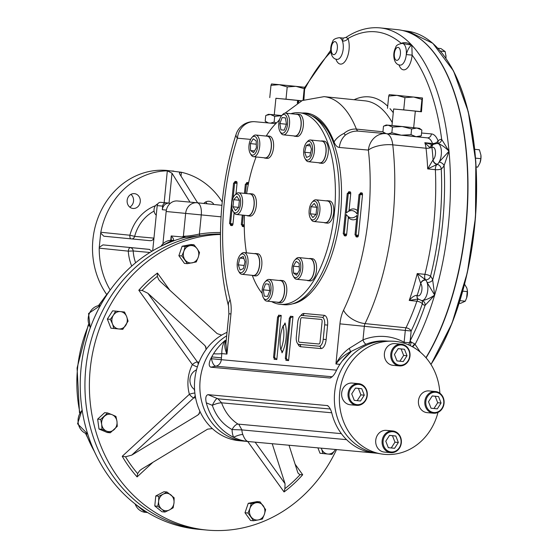 <?xml version="1.0" encoding="UTF-8"?>
<svg xmlns="http://www.w3.org/2000/svg" width="558" height="558" viewBox="0 0 558 558"><rect width="100%" height="100%" fill="white"/><g stroke="black" fill="none" stroke-linecap="round" stroke-linejoin="round"><path stroke-width="0.84" d="M152.69 250.793L157.203 205.616A3.634 3.215 -84.8 0 1 160.725 202.324A3.634 3.215 -84.8 0 1 160.76 202.324L166.158 202.819M169.36 203.147L169.423 203.147A7.268 6.431 -84.8 0 0 169.36 203.147A7.268 6.431 -84.8 0 0 162.301 209.724L162.664 206.111A3.634 3.215 -84.8 0 1 166.193 202.819A3.634 3.215 -84.8 0 1 166.228 202.819L169.395 203.147M203.789 203.447A7.449 6.591 -84.8 0 1 209.041 201.278A7.449 6.591 -84.8 0 1 209.111 201.285A7.449 6.591 -84.8 0 1 213.888 204.479M205.588 202.017A7.449 6.591 -84.8 0 1 207.116 203.789M134.45 193.647A7.449 6.591 -84.8 0 1 140.267 201.689A7.449 6.591 -84.8 0 1 133.034 208.469A7.449 6.591 -84.8 0 1 127.14 200.461A7.449 6.591 -84.8 0 1 134.38 193.64A7.449 6.591 -84.8 0 1 134.45 193.647M130.921 194.379A7.449 6.591 -84.8 0 1 129.763 207.123M106.522 294.24A76.286 67.539 -84.8 0 1 101.04 210.798A76.286 67.539 -84.8 0 1 167.009 170.462L181.406 172.276A76.286 67.539 -84.8 0 1 222.23 201.982M154.022 237.422C153.45 239.71 152.125 240.798 150.039 240.686L103.788 236.201L100.691 233.049L100.803 232.261A76.286 67.539 -84.8 0 1 167.323 170.839L172.017 173.224L169.032 203.112M197.616 202.812L179.697 174.005L179.383 172.973L180.75 172.129M168.07 170.832L173.733 171.076M189.992 202.115L172.017 173.224M110.1 289.923A76.286 67.539 -84.8 0 1 99.212 248.164L99.261 247.368L102.944 244.878L149.167 249.356L151.999 251.205M99.261 247.368L100.691 233.049M156.247 215.172A6.536 5.789 -84.8 0 1 154.064 209.355A6.536 5.789 -84.8 0 1 157.795 203.872M335.4 449.455A8.719 7.721 -84.8 0 1 334.884 450.355L331.877 454.435L323.005 453.528L321.582 448.995A8.719 7.721 -84.8 0 1 321.31 448.172M335.442 449.455L334.884 450.355A8.719 7.721 -84.8 0 1 327.804 454.017A8.719 7.721 95.2 0 1 321.582 448.995L321.248 448.165M331.877 454.435L320.006 453.256L317.9 447.865M323.005 453.528L320.006 453.256M183.868 251.26A8.719 7.721 -84.8 0 1 189.908 245.68L193.961 244.788L197.1 248.687L199.52 252.516L198.25 257.266A8.719 7.721 -84.8 0 1 192.21 262.846A8.719 7.721 -84.8 0 1 185.019 259.84A8.719 7.721 -84.8 0 1 183.868 251.26L185.137 246.503L189.908 245.68A8.719 7.721 -84.8 0 1 197.1 248.687A8.719 7.721 95.2 0 1 198.25 257.266L196.263 261.953L187.439 263.669L181.873 255.948L183.868 251.26M193.961 244.788L190.955 244.516L182.131 246.231L185.137 246.503M187.439 263.669L184.433 263.397L178.874 255.676L182.131 246.231M181.873 255.948L178.874 255.676M112.493 323.926A8.719 7.721 -84.8 0 1 113.358 315.249L115.646 311.106L120.437 311.594L124.511 312.013L126.659 316.609A8.719 7.721 -84.8 0 1 125.787 325.286A8.719 7.721 -84.8 0 1 118.708 328.941A8.719 7.721 -84.8 0 1 112.493 323.926L110.344 319.329L113.358 315.249A8.719 7.721 -84.8 0 1 120.437 311.594A8.719 7.721 95.2 0 1 126.659 316.609L128.082 321.143L122.781 329.366L113.916 328.46L112.493 323.926M115.646 311.106L112.639 310.834L107.345 319.057L110.344 319.329M122.781 329.366L110.909 328.181L107.345 319.057M113.916 328.46L110.909 328.181M169.416 509.956A8.719 7.721 -84.8 0 1 161.736 509.175L157.788 506.245L158.646 501.265L158.786 496.222L163.236 494.144A8.719 7.721 -84.8 0 1 170.915 494.932A8.719 7.721 -84.8 0 1 174.005 502.835A8.719 7.721 -84.8 0 1 169.416 509.956L164.966 512.035L161.736 509.175A8.719 7.721 -84.8 0 1 158.646 501.265A8.719 7.721 95.2 0 1 163.236 494.144L166.968 492.003L174.145 497.799L174.005 502.835L173.147 507.815L169.416 509.956M157.788 506.245L154.782 505.966L155.787 495.95L163.961 491.731L166.968 492.003M158.786 496.222L155.787 495.95M164.966 512.035L161.966 511.763L154.782 505.966M106.501 431.083A8.719 7.721 -84.8 0 1 101.689 424.394L100.663 419.407L107.638 412.962L112.151 414.727A8.719 7.721 -84.8 0 1 116.971 421.423A8.719 7.721 -84.8 0 1 114.146 429.597A8.719 7.721 -84.8 0 1 106.501 431.083L101.988 429.318L101.689 424.394A8.719 7.721 -84.8 0 1 104.513 416.219A8.719 7.721 95.2 0 1 112.151 414.727L115.945 416.428L116.971 421.423L117.271 426.34L110.296 432.785L106.501 431.083M100.663 419.407L97.657 419.135L104.632 412.69L107.638 412.962M110.296 432.785L107.296 432.513L98.989 429.039L97.657 419.135M101.988 429.318L98.989 429.039M264.373 514.35A8.719 7.721 -84.8 0 1 258.333 519.923L253.562 520.754L247.996 513.025L249.984 508.338A8.719 7.721 -84.8 0 1 256.031 502.758A8.719 7.721 -84.8 0 1 263.223 505.764A8.719 7.721 -84.8 0 1 264.373 514.35L262.386 519.038L258.333 519.923A8.719 7.721 -84.8 0 1 251.142 516.924A8.719 7.721 95.2 0 1 249.984 508.338L251.26 503.588L260.084 501.872L265.643 509.594L264.373 514.35M253.562 520.754L250.556 520.481L244.997 512.753L248.254 503.316L257.078 501.6L260.084 501.872M247.996 513.025L244.997 512.753M251.26 503.588L248.254 503.316M184.007 237.603L184.984 236.634L182.061 236.941L183.373 236.278C187.418 236.222 192.747 235.483 199.366 234.067A1.451 0.656 -99.3 0 0 200.196 235.567A148.212 131.221 95.2 0 0 84.935 386.875A148.212 131.221 95.2 0 0 202.882 529.695A148.212 131.221 95.2 0 1 113.581 476.937A148.212 131.221 95.2 0 1 98.857 318.66A148.212 131.221 95.2 0 1 220.459 234.018A148.212 131.221 95.2 0 0 200.196 235.567L184.007 237.603A148.212 131.221 95.2 0 0 101.361 303.859A148.212 131.221 95.2 0 0 92.44 322.266A148.212 131.221 95.2 0 0 83.114 415.738A148.212 131.221 95.2 0 0 88.213 435.575A148.212 131.221 95.2 0 0 140.121 507.654A148.212 131.221 95.2 0 0 156.261 517.308A148.212 131.221 95.2 0 0 198.174 529.27L207.339 530.1A148.212 131.221 95.2 0 0 336.544 449.56M85.855 427.679L84.495 422.287M95.132 316.051L97.413 311.28M170.748 240.324L171.187 235.957C173.894 238.782 174.305 240.268 172.415 240.4M182.061 236.941L171.187 235.957L171.229 240.324M196.855 202.742L177.556 200.985A11.627 10.295 95.2 0 0 177.451 200.978A11.627 10.295 95.2 0 0 176.272 200.943A11.627 10.295 95.2 0 0 166.382 210.08A11.627 10.295 95.2 0 0 166.158 211.503L162.992 243.218M194.868 393.062A4.359 0.795 -15.5 0 0 189.399 394.283L122.237 456.291A132.127 116.978 -84.8 0 0 137.094 476.916L137.638 473.623L139.744 470.582L141.802 469.048L207.632 429.144L212.354 428.586A56.309 49.85 95.2 0 0 239.27 440.715L244.648 441.211A56.309 49.85 -84.8 0 1 200.727 396.912A56.309 49.85 -84.8 0 1 226.688 335.825A56.309 49.85 95.2 0 0 218.631 341.928A56.309 49.85 95.2 0 0 205.288 411.797A56.309 49.85 95.2 0 0 244.648 441.211L249.021 441.601A56.309 49.85 95.2 0 0 249.461 441.643M206.09 347.348L204.577 345.256L205.477 346.26L206.076 349.517A56.309 49.85 95.2 0 0 199.91 411.309L198.655 414.406L197.595 415.208L199.471 413.478M227.036 332.331A56.309 49.85 95.2 0 0 221.686 335.107L217.167 333.628L160.502 281.664L158.765 279.718L157.328 276.37L157.44 273.043A132.127 116.978 -84.8 0 0 138.809 290.244L142.109 290.425L147.919 293.285L197.399 361.996A4.359 1.416 -35.8 0 0 192.364 364.604A4.359 0.837 -153 0 0 197.386 366.843M122.237 456.291L125.508 456.779L131.765 455.112L197.595 415.208M247.731 441.49L284.071 491.954L284.894 488.682L285.047 483.695L272.213 443.708M295.119 464.214L302.701 474.746L300.113 474.635L298.342 473.533L297.63 472.075L289.03 445.242M199.91 411.309A56.309 49.85 95.2 0 0 212.354 428.586M204.577 345.256L147.919 293.285M221.686 335.107A56.309 49.85 95.2 0 0 206.076 349.517M220.452 234.458A148.212 131.221 95.2 0 0 102.33 321.345A148.212 131.221 95.2 0 0 118.038 477.341A148.212 131.221 95.2 0 0 207.339 530.1M421.548 129.84L416.882 128.033L419.449 128.333L421.548 129.84M416.882 128.033L411.602 128.968L402.158 126.526L416.882 128.033M384.002 126.003L388.103 125.166L402.158 126.526L392.42 127.057L388.103 125.166L386.192 125.013L383.485 126.248L382.921 131.953L386.206 133.662M401.083 135.182L416.122 136.724M388.145 133.857L391.849 132.762L401.293 135.203L411.037 134.673L416.01 136.71L421.29 135.775L418.646 136.982M391.849 132.762L392.42 127.057M411.037 134.673L411.602 128.968M421.29 135.775L421.855 130.07M281.644 115.68L274.696 116.357L270.379 114.467L268.468 114.313L265.761 115.548L265.196 121.246L268.475 122.955M281.755 115.562L270.379 114.467L266.278 115.304M270.567 123.151L274.131 122.062L276.461 122.927M274.131 122.062L274.696 116.357M300.581 319.713L298.558 339.955A2.176 1.011 -84.2 0 0 299.353 342.214L318.855 343.993A2.176 1.011 -84.2 0 0 320.083 341.914L322.106 321.673A2.176 1.011 -84.2 0 0 321.31 319.413L301.801 317.635A2.176 1.011 -84.2 0 0 300.581 319.713M265.629 299.541A9.444 4.387 95.8 0 1 263.46 297.902A9.444 4.387 95.8 0 1 265.092 281.909A9.444 4.387 95.8 0 1 271.035 287.984A9.444 4.387 95.8 0 1 265.629 299.541M265.092 281.909L266.145 280.772A10.895 5.064 95.8 0 1 268.956 279.432A10.895 5.064 95.8 0 1 272.89 290.76A10.895 5.064 95.8 0 1 266.766 301.118A10.895 5.064 95.8 0 1 266.738 301.111A10.895 5.064 95.8 0 1 264.255 299.228L263.46 297.902M269.723 290.83L269.814 290.104M268.83 284.148L269.87 290.439L267.603 296.438L264.304 296.138L263.264 289.839L265.531 283.848L268.83 284.148M268.837 284.182L265.531 283.848M269.667 290.495L263.264 289.839M268.956 279.432L280.472 280.611A10.895 5.064 95.8 0 1 280.472 280.611A10.895 5.064 95.8 0 1 284.406 291.939A10.895 5.064 95.8 0 1 278.282 302.296A10.895 5.064 95.8 0 1 278.261 302.29L266.738 301.111M237.889 269.667A9.444 4.387 95.8 0 1 240.17 255.076A9.444 4.387 95.8 0 1 245.59 257.538A9.444 4.387 95.8 0 1 244.341 269.751A9.444 4.387 95.8 0 1 238.538 271.069A9.444 4.387 95.8 0 1 237.889 269.667M240.17 255.076L241.223 253.939A10.895 5.064 95.8 0 1 244.034 252.593A10.895 5.064 95.8 0 1 247.968 263.948A10.895 5.064 95.8 0 1 241.816 274.278A10.895 5.064 95.8 0 1 239.34 272.395L238.538 271.069M245.018 261.758L243.483 268.531L240.107 270.079L238.273 264.848L239.814 258.075L243.183 256.527L245.018 261.758M243.874 258.487L239.814 258.075M244.181 265.455L238.273 264.848M244.034 252.593L255.557 253.771A10.895 5.064 95.8 0 1 258.779 257.273A10.895 5.064 95.8 0 1 258.682 269.214A10.895 5.064 95.8 0 1 253.339 275.457L241.816 274.278M250.954 138.803A9.444 4.387 95.8 0 1 251.909 137.498A9.444 4.387 95.8 0 1 257.329 139.96A9.444 4.387 95.8 0 1 256.073 152.181A9.444 4.387 95.8 0 1 250.27 153.492A9.444 4.387 95.8 0 1 250.954 138.803M251.909 137.498L252.962 136.368A10.895 5.064 95.8 0 1 255.773 135.022A10.895 5.064 95.8 0 1 259.7 146.377A10.895 5.064 95.8 0 1 253.555 156.7A10.895 5.064 95.8 0 1 251.072 154.817L250.27 153.492M254.567 150.946L250.549 150.534L250.375 143.608L253.213 138.803L256.22 140.93L256.387 147.856L253.555 152.662L250.549 150.534M256.296 144.208L250.375 143.608M255.773 135.022L267.289 136.201A10.895 5.064 95.8 0 1 271.258 143.343A10.895 5.064 95.8 0 1 268.984 155.033A10.895 5.064 95.8 0 1 265.071 157.879L253.555 156.7M284.099 114.467A9.444 4.387 95.8 0 1 287.112 126.84A9.444 4.387 95.8 0 1 280.053 131.632A9.444 4.387 95.8 0 1 281.692 115.639A9.444 4.387 95.8 0 1 284.099 114.467M281.692 115.639L282.739 114.502A10.895 5.064 95.8 0 1 285.529 113.155A10.895 5.064 95.8 0 1 285.55 113.155A10.895 5.064 95.8 0 1 289.483 124.511A10.895 5.064 95.8 0 1 283.338 134.841A10.895 5.064 95.8 0 1 280.855 132.957L280.053 131.632M286.317 124.56L286.407 123.834M286.261 124.225L279.865 123.569L282.125 117.571L285.431 117.871L286.463 124.169L284.203 130.16L280.897 129.861L279.865 123.569M285.431 117.912L282.125 117.571M283.338 134.841L294.854 136.019A10.895 5.064 95.8 0 1 294.854 136.019A10.895 5.064 95.8 0 0 301.006 125.662A10.895 5.064 95.8 0 0 297.072 114.334A10.895 5.064 95.8 0 0 297.044 114.334M311.838 144.341A9.444 4.387 95.8 0 1 310.925 156.861A9.444 4.387 95.8 0 1 304.975 158.465A9.444 4.387 95.8 0 1 306.607 142.471A9.444 4.387 95.8 0 1 311.838 144.341M306.607 142.471L307.66 141.334A10.895 5.064 95.8 0 1 310.471 139.995A10.895 5.064 95.8 0 1 313.701 143.49A10.895 5.064 95.8 0 1 313.603 155.431A10.895 5.064 95.8 0 1 308.253 161.674A10.895 5.064 95.8 0 1 305.777 159.79L304.975 158.465M310.311 145.889L306.251 145.478L309.62 143.929L311.455 149.16L309.92 155.933L306.544 157.482L304.71 152.25L306.251 145.478M310.618 152.857L304.71 152.25M310.471 139.995L321.994 141.174A10.895 5.064 95.8 0 1 325.216 144.668A10.895 5.064 95.8 0 1 325.126 156.61A10.895 5.064 95.8 0 1 319.776 162.852L308.253 161.674M298.781 275.206A9.444 4.387 95.8 0 1 293.236 276.036A9.444 4.387 95.8 0 1 294.875 260.049A9.444 4.387 95.8 0 1 300.364 262.776A9.444 4.387 95.8 0 1 298.781 275.206M294.875 260.049L295.928 258.912A10.895 5.064 95.8 0 1 298.739 257.566A10.895 5.064 95.8 0 1 302.708 264.708A10.895 5.064 95.8 0 1 300.434 276.398A10.895 5.064 95.8 0 1 296.521 279.251A10.895 5.064 95.8 0 1 294.038 277.361L293.236 276.036M296.179 261.346L299.186 263.474L299.353 270.4L296.521 275.206L293.515 273.085L293.341 266.152L296.179 261.346M299.262 266.759L293.341 266.152M297.533 273.49L293.515 273.085M298.739 257.566L310.255 258.745A10.895 5.064 95.8 0 1 314.224 265.887A10.895 5.064 95.8 0 1 311.95 277.577A10.895 5.064 95.8 0 1 308.037 280.43L296.521 279.251M317.921 210.917A9.444 4.387 95.8 0 1 314.845 218.931A9.444 4.387 95.8 0 1 310.436 218.283A9.444 4.387 95.8 0 1 312.068 202.289A9.444 4.387 95.8 0 1 316.505 202.519A9.444 4.387 95.8 0 1 317.921 210.917M312.068 202.289L313.122 201.152A10.895 5.064 95.8 0 1 315.933 199.813A10.895 5.064 95.8 0 1 319.874 211.112A10.895 5.064 95.8 0 1 313.715 221.491A10.895 5.064 95.8 0 1 311.238 219.608L310.436 218.283M311.043 206.711L314.252 203.426L316.763 207.234L316.051 214.328L312.836 217.613L310.332 213.812L311.043 206.711L316.756 207.297M315.995 214.384L310.332 213.812M315.933 199.813L327.455 200.985A10.895 5.064 95.8 0 1 331.389 212.291A10.895 5.064 95.8 0 1 325.237 222.67L313.715 221.491M231.814 203.091A9.444 4.387 95.8 0 1 234.709 195.258A9.444 4.387 95.8 0 1 240.128 197.72A9.444 4.387 95.8 0 1 238.88 209.934A9.444 4.387 95.8 0 1 233.077 211.252A9.444 4.387 95.8 0 1 231.814 203.091M234.709 195.258L235.762 194.121A10.895 5.064 95.8 0 1 238.573 192.775A10.895 5.064 95.8 0 1 242.507 204.137A10.895 5.064 95.8 0 1 236.355 214.46A10.895 5.064 95.8 0 1 233.879 212.577L233.077 211.252M238.691 207.297L235.476 210.582L232.972 206.774L233.683 199.68L236.892 196.395L239.396 200.203L238.691 207.297M239.396 200.266L233.683 199.68M238.636 207.353L232.972 206.774M238.573 192.775L250.096 193.954A10.895 5.064 95.8 0 1 254.029 205.253A10.895 5.064 95.8 0 1 247.878 215.639L236.355 214.46M355.453 388.11L358.389 388.41L360.914 394.876L357.19 400.658M360.914 394.876L364.283 395.176L360.524 401L354.246 400.358L351.721 393.892L355.474 388.068L361.751 388.71L364.283 395.176M358.389 388.41L361.751 388.71M356.987 404.655A10.17 9.005 -84.8 0 1 350.745 388.682A10.17 9.005 -84.8 0 1 366.264 390.272A10.17 9.005 -84.8 0 1 356.987 404.655M356.583 405.352A10.895 9.646 -84.8 0 1 348.059 393.578A10.895 9.646 -84.8 0 1 358.648 383.653A10.895 9.646 -84.8 0 1 367.276 395.378A10.895 9.646 -84.8 0 1 356.674 405.359A10.895 9.646 -84.8 0 1 356.583 405.352M356.674 405.359L350.284 404.78A10.895 9.646 -84.8 0 1 350.194 404.766A10.895 9.646 -84.8 0 1 341.67 392.999A10.895 9.646 -84.8 0 1 352.258 383.074A10.895 9.646 -84.8 0 1 352.356 383.081M389.519 435.407L392.455 435.707L394.98 442.173L391.256 447.962M394.98 442.173L398.349 442.48L394.59 448.304L388.312 447.662L385.787 441.197L389.54 435.373L395.817 436.014L398.349 442.48M392.455 435.707L395.817 436.014M391.053 451.959A10.17 9.005 -84.8 0 1 384.811 435.986A10.17 9.005 -84.8 0 1 400.33 437.57A10.17 9.005 -84.8 0 1 391.053 451.959M390.649 452.65A10.895 9.646 -84.8 0 1 382.125 440.883A10.895 9.646 -84.8 0 1 392.713 430.957A10.895 9.646 -84.8 0 1 401.341 442.682A10.895 9.646 -84.8 0 1 390.74 452.664A10.895 9.646 -84.8 0 1 390.649 452.65M390.74 452.664L384.35 452.078A10.895 9.646 -84.8 0 1 384.26 452.071A10.895 9.646 -84.8 0 1 375.736 440.297A10.895 9.646 -84.8 0 1 386.324 430.371A10.895 9.646 -84.8 0 1 386.422 430.385M432.241 395.957L435.184 396.264L437.709 402.73L433.978 408.512M437.709 402.73L441.071 403.029L437.319 408.854L431.034 408.212L428.509 401.746L432.262 395.922L438.546 396.564L441.071 403.029M435.184 396.264L438.546 396.564M433.782 412.508A10.17 9.005 -84.8 0 1 427.54 396.536A10.17 9.005 -84.8 0 1 443.052 398.126A10.17 9.005 -84.8 0 1 433.782 412.508M433.371 413.206A10.895 9.646 -84.8 0 1 424.847 401.432A10.895 9.646 -84.8 0 1 435.442 391.507A10.895 9.646 -84.8 0 1 444.063 403.232A10.895 9.646 -84.8 0 1 433.468 413.213A10.895 9.646 -84.8 0 1 433.371 413.206M433.468 413.213L427.079 412.634A10.895 9.646 -84.8 0 1 426.982 412.62A10.895 9.646 -84.8 0 1 418.458 400.853A10.895 9.646 -84.8 0 1 429.053 390.928A10.895 9.646 -84.8 0 1 429.144 390.935M398.175 348.659L401.118 348.959L403.643 355.425L399.912 361.214M403.643 355.425L407.005 355.732L403.253 361.556L396.968 360.914L394.443 354.449L398.196 348.624L404.48 349.266L407.005 355.732M401.118 348.959L404.48 349.266M399.716 365.211A10.17 9.005 -84.8 0 1 393.474 349.231A10.17 9.005 -84.8 0 1 408.986 350.822A10.17 9.005 -84.8 0 1 399.716 365.211M399.305 365.902A10.895 9.646 -84.8 0 1 390.781 354.128A10.895 9.646 -84.8 0 1 401.376 344.202A10.895 9.646 -84.8 0 1 409.997 355.934A10.895 9.646 -84.8 0 1 399.402 365.909A10.895 9.646 -84.8 0 1 399.305 365.902M399.402 365.909L393.013 365.33A10.895 9.646 -84.8 0 1 392.916 365.323A10.895 9.646 -84.8 0 1 384.392 353.549A10.895 9.646 -84.8 0 1 394.987 343.623A10.895 9.646 -84.8 0 1 395.078 343.63M196.507 369.891A10.895 9.646 95.2 0 0 189.985 379.168A10.895 9.646 95.2 0 0 194.568 389.561M306.942 280.318A11.153 5.182 -84.2 0 0 308.016 280.681L310.192 280.904A11.153 5.182 -84.2 0 0 316.484 270.337A11.153 5.182 -84.2 0 0 312.459 258.717L310.283 258.494A11.153 5.182 -84.2 0 0 309.16 258.633M308.016 280.681A11.153 5.182 -84.2 0 0 314.307 270.114A11.153 5.182 -84.2 0 0 310.283 258.494M252.244 275.345A11.153 5.182 -84.2 0 0 253.311 275.708L255.487 275.931A11.153 5.182 -84.2 0 0 261.779 265.364A11.153 5.182 -84.2 0 0 257.754 253.744A11.153 5.182 -84.2 0 0 257.726 253.737M253.311 275.708A11.153 5.182 -84.2 0 0 259.603 265.141A11.153 5.182 -84.2 0 0 255.578 253.52A11.153 5.182 -84.2 0 0 254.462 253.66M255.578 253.52A11.153 5.182 -84.2 0 0 255.55 253.513L257.754 253.744M277.166 302.178A11.153 5.182 -84.2 0 0 278.233 302.541L280.409 302.764A11.153 5.182 -84.2 0 0 286.7 292.197A11.153 5.182 -84.2 0 0 282.676 280.576L280.5 280.353A11.153 5.182 -84.2 0 0 279.384 280.5M278.233 302.541A11.153 5.182 -84.2 0 0 284.524 291.974A11.153 5.182 -84.2 0 0 280.5 280.353M246.782 215.528A11.153 5.182 -84.2 0 0 247.85 215.89L250.026 216.113A11.153 5.182 -84.2 0 0 255.501 209.724A11.153 5.182 -84.2 0 0 255.592 197.504A11.153 5.182 -84.2 0 0 252.293 193.926L250.117 193.703A11.153 5.182 -84.2 0 0 249.001 193.842M247.85 215.89A11.153 5.182 -84.2 0 0 253.325 209.501A11.153 5.182 -84.2 0 0 253.416 197.281A11.153 5.182 -84.2 0 0 250.117 193.703M263.976 157.768A11.153 5.182 -84.2 0 0 265.043 158.137L267.219 158.36A11.153 5.182 -84.2 0 0 273.518 147.731A11.153 5.182 -84.2 0 0 269.493 136.166L267.317 135.943A11.153 5.182 -84.2 0 0 266.194 136.089A96.262 44.745 95.8 0 1 279.384 120.249M265.043 158.137A11.153 5.182 -84.2 0 0 271.341 147.507A11.153 5.182 -84.2 0 0 267.317 135.943M293.759 135.908A11.153 5.182 -84.2 0 0 294.826 136.271L297.002 136.494A11.153 5.182 -84.2 0 0 301.006 133.578A11.153 5.182 -84.2 0 0 303.336 121.616A11.153 5.182 -84.2 0 0 299.276 114.306L297.1 114.083A11.153 5.182 -84.2 0 0 295.977 114.223M294.826 136.271A11.153 5.182 -84.2 0 0 298.83 133.355A11.153 5.182 -84.2 0 0 301.16 121.393A11.153 5.182 -84.2 0 0 297.1 114.083M318.681 162.741A11.153 5.182 -84.2 0 0 319.748 163.11L321.924 163.327A11.153 5.182 -84.2 0 0 321.952 163.334A11.153 5.182 -84.2 0 0 328.216 152.732A11.153 5.182 -84.2 0 0 324.191 141.139L322.015 140.916A11.153 5.182 -84.2 0 0 320.899 141.062M319.748 163.11A11.153 5.182 -84.2 0 0 319.776 163.11A11.153 5.182 -84.2 0 0 326.046 152.508A11.153 5.182 -84.2 0 0 322.015 140.916M324.142 222.558A11.153 5.182 -84.2 0 0 325.209 222.921L327.386 223.144A11.153 5.182 -84.2 0 0 333.677 212.577A11.153 5.182 -84.2 0 0 329.652 200.957L327.476 200.734A11.153 5.182 -84.2 0 0 326.36 200.873M325.209 222.921A11.153 5.182 -84.2 0 0 331.501 212.354A11.153 5.182 -84.2 0 0 327.476 200.734M459.136 303.245L460.496 303.385L465.26 301.201L466.634 297.923L467.36 290.397L466.823 288.012L464.57 284.224M467.374 290.516A8.719 4.052 95.8 0 1 467.388 290.655A8.719 4.052 95.8 0 1 467.032 296.486A8.719 4.052 -84.2 0 1 466.655 297.867L466.634 297.923M465.26 301.201L459.945 300.657M467.43 291.632L462.728 291.15M445.884 55.137L445.891 55.186A8.719 4.052 -84.2 0 0 445.891 55.165A8.719 4.052 -84.2 0 1 445.981 56.525L445.933 58.227A8.719 4.052 -84.2 0 0 445.981 56.525L445.172 51.566L440.932 48.56L437.953 48.26M445.172 51.566L440.471 51.085M476.134 167.016L477.662 167.142L479.95 162.985L480.863 158.681L480.919 155.075A8.719 4.052 -84.2 0 0 480.919 155.082L479.399 149.795L474.725 149.314M480.18 162.308L480.18 162.322A8.719 4.052 -84.2 0 0 480.18 162.308A8.719 4.052 -84.2 0 0 480.919 155.096L480.919 155.075M480.863 158.681L475.542 158.137M477.662 167.142L476.134 166.988M303.88 99.812L304.759 87.264L279.251 84.656L270.986 85.353L271.502 83.951L279.251 84.656L287.217 86.929L285.996 99.178L275.91 98.32M304.759 87.264L304.215 88.666L295.866 86.309L287.217 86.929M297.33 103.174L297.602 100.426L275.91 98.264L274.257 114.829M270.986 85.353L269.765 97.608M297.595 100.489L301.543 100.865M304.215 88.666L303.064 100.161M301.711 100.789L285.996 99.178M415.319 111.188L421.478 111.781L422.483 97.971L396.975 95.355L388.71 96.06L389.226 94.651L396.975 95.355L404.941 97.629L403.72 109.877L393.627 109.026M422.476 97.971L421.939 99.366L413.59 97.015L404.941 97.629M413.673 127.698L415.326 111.126L407.082 110.254L393.634 108.963L391.981 125.529M388.71 96.06L387.482 108.308M421.939 99.366L420.711 111.614L403.72 109.877M421.478 111.781L420.711 111.614M437.981 412.411A56.742 50.234 -84.8 0 1 381.219 453.933A56.742 50.234 -84.8 0 1 339.689 392.741A56.742 50.234 -84.8 0 1 391.465 341.168A56.742 50.234 -84.8 0 1 395.301 341.391A56.742 50.234 -84.8 0 1 439.871 393.209M381.219 453.933L375.897 453.04A56.33 49.878 -84.8 0 1 334.667 392.288A56.33 49.878 -84.8 0 1 386.073 341.084L391.465 341.168M290.844 113.699A96.262 44.745 95.8 0 1 299.632 112.772L303.475 113.162A96.262 44.745 95.8 0 1 338.197 213.484A96.262 44.745 95.8 0 1 283.882 304.696L280.046 304.298A96.262 44.745 95.8 0 1 271.62 301.613M246.65 193.605A96.262 44.745 95.8 0 1 256.087 156.965M299.632 112.772A96.262 44.745 95.8 0 1 334.354 213.086A96.262 44.745 95.8 0 1 280.046 304.298M262.176 293.431A96.262 44.745 95.8 0 1 252.279 275.366M246.448 252.844A96.262 44.745 95.8 0 1 244.481 215.29M292.252 303.894A95.355 44.326 -84.2 0 0 311.294 292.308A95.355 44.326 -84.2 0 0 327.804 130.837A95.355 44.326 -84.2 0 0 311.51 115.639M296.549 302.234A94.448 43.901 -84.2 0 0 311.622 291.953M328.055 131.256A94.448 43.901 -84.2 0 0 315.375 118.136M425.942 357.692A188.897 87.808 -84.2 0 0 466.425 154.566A188.897 87.808 -84.2 0 0 397.526 29.665L380.249 27.9C368.65 26.819 357.211 29.986 345.946 37.421L348.011 38.509A4.359 2.776 -19.8 0 1 342.452 41.09L343.198 38.09L345.946 37.421M345.66 235.936A1.814 0.844 -84.2 0 0 346.678 234.2L344.244 233.962A1.814 1.611 -84.8 0 1 345.66 235.936L344.649 235.839A1.814 1.611 95.2 0 0 343.233 233.872L344.244 233.962L346.19 214.446A24.698 11.481 -84.2 0 0 351.219 217.822A24.698 11.481 -84.2 0 0 356.953 215.423L355.007 234.939L356.011 235.03L360.056 194.547L359.045 194.456L357.099 213.979A24.698 11.481 -84.2 0 0 352.063 210.603A24.698 11.481 -84.2 0 0 346.337 212.996L348.283 193.48L347.271 193.389L343.233 233.872L344.223 234.493L344.195 233.976M347.306 193.389A1.814 1.611 95.2 0 0 349.05 191.743A1.814 0.844 -84.2 0 0 348.032 193.459M350.724 193.717A1.814 0.844 -84.2 0 0 350.061 191.833A1.814 1.611 -84.8 0 1 348.283 193.48L350.724 193.717L349.057 210.408L348.534 211.377M359.08 194.463A1.814 1.611 95.2 0 0 360.824 192.817A1.814 0.844 -84.2 0 0 359.805 194.526M362.498 194.791A1.814 0.844 -84.2 0 0 361.835 192.908A1.814 1.611 -84.8 0 1 360.07 194.554A1.814 1.611 -84.8 0 1 360.056 194.547L362.498 194.791L358.452 235.274L356.011 235.03A1.814 1.611 -84.8 0 1 357.434 237.004A1.814 0.844 -84.2 0 0 358.452 235.274M355.76 235.03A1.814 0.844 -84.2 0 0 356.423 236.913A1.814 1.611 95.2 0 0 355.007 234.939M245.387 184.126A1.814 1.611 95.2 0 0 247.138 182.48A1.814 0.844 -84.2 0 0 246.12 184.189M237.038 183.387A1.814 0.844 -84.2 0 0 236.376 181.503A1.814 1.611 -84.8 0 1 234.611 183.143L237.038 183.387L235.985 193.891M417.886 298.725A4.359 3.46 -43.7 0 1 417.775 298.614A4.359 3.46 -43.7 0 1 417.14 295.273C414.51 295.419 411.874 297.142 409.23 300.441L418.13 298.969M417.775 298.614A4.359 3.46 -43.7 0 1 417.761 298.6L418.033 298.872A4.359 3.627 -46 0 1 417.217 295.342L417.14 295.273M421.89 300.643A4.359 3.543 138.6 0 1 422.343 303.782A4.359 1.758 19.2 0 0 416.91 301.229A174.005 80.882 -84.2 0 1 406.001 327.797A4.359 2.03 -84.2 0 0 405.303 330.434L411.162 331.013A4.359 2.372 25.7 0 0 406.001 327.797L365.044 323.605A4.359 2.03 -84.2 0 0 364.346 326.249L362.986 339.871A4.359 1.848 -111.7 0 0 366.222 344.153L350.382 351.763A4.359 0.872 -118.8 0 0 349.203 348.394L362.986 339.871A60.662 53.714 -84.8 0 1 404.125 342.256L409.46 342.786L410.193 340.701L411.162 331.013A178.365 82.912 -84.2 0 0 422.343 303.782A15.254 7.094 -84.2 0 0 425.126 305.31A4.359 3.857 93.7 0 0 421.695 300.581A10.895 5.064 95.8 0 0 426.968 294.303A10.895 5.064 95.8 0 0 427.086 282.481L434.647 295.091L432.673 279.976A4.359 2.713 -18.8 0 1 427.086 282.481A10.895 5.064 -84.2 0 0 425.81 280.067A10.895 5.064 -84.2 0 0 425.573 279.802L425.81 280.067A4.359 3.515 140.1 0 0 420.732 283.541L417.238 273.56A174.005 80.882 95.8 0 1 409.23 300.441L416.91 301.229A4.359 2.03 95.8 0 1 418.361 299.172M432.994 159.881L427.686 168.893L437.081 164.436A4.359 3.494 -122.4 0 1 432.994 159.881L433.085 159.811A4.359 3.501 -129.2 0 0 437.367 164.219L437.081 164.436A10.895 5.064 -84.2 0 0 437.367 164.219A10.895 5.064 -84.2 0 0 439.104 162.078A4.359 2.685 -150 0 1 444.084 165.628A184.538 85.779 -84.2 0 1 432.673 279.976A15.254 7.094 -84.2 0 0 430.546 276.224A4.359 3.599 -44.4 0 1 425.573 279.802L425.566 279.802A4.359 3.515 133.2 0 0 420.662 283.45M425.566 279.802L417.238 273.56L424.917 274.348A4.359 2.03 -84.2 0 0 425.573 279.802M418.033 298.872L421.611 300.574A10.895 5.064 -84.2 0 0 421.695 300.581C425.524 300.197 429.841 298.37 434.647 295.091A188.897 87.808 -84.2 0 0 449.009 151.232A188.897 87.808 -84.2 0 0 411.832 45.205A188.897 87.808 -84.2 0 0 380.249 27.9M431.732 147.751A4.359 3.146 52 0 1 432.652 144.885A4.359 3.146 52 0 0 432.652 144.885L433.42 144.327A4.359 3.613 56.8 0 0 431.969 147.584L430.148 147.835L424.812 142.715A18.163 8.44 95.8 0 1 426.047 148.247A174.005 80.882 95.8 0 1 427.686 168.893L435.366 169.674A4.359 1.186 -2.7 0 0 441.259 168.934A15.254 7.094 -84.2 0 0 444.084 165.628L449.009 151.232L439.104 162.078A10.895 5.064 95.8 0 0 441.329 150.444A10.895 5.064 95.8 0 0 437.395 143.336A4.359 3.857 96.7 0 0 441.692 139.395L449.009 151.232C444.942 147.061 441.071 144.431 437.395 143.336A10.895 5.064 -84.2 0 0 437.36 143.329L437.235 143.664M433.113 144.536A4.359 2.03 95.8 0 1 432.492 143.504L424.812 142.715L432.583 144.731A4.359 2.225 93.2 0 0 432.478 144.724A4.359 2.225 93.2 0 0 430.148 147.835A4.359 1.639 -6.4 0 1 426.047 148.247L392.769 144.843A18.163 8.44 -84.2 0 0 386.227 133.662A18.163 8.44 -84.2 0 0 386.185 133.662A18.163 16.084 -84.8 0 0 386.024 133.641L358.222 131.116M432.262 144.703L432.966 144.703M408.679 344.907A4.359 3.327 -77.6 0 0 409.46 342.786L411.127 342.033A4.359 2.497 27.3 0 1 410.193 340.701A184.538 85.779 -84.2 0 0 425.126 305.31L434.647 295.091A188.897 87.808 -84.2 0 1 415.285 344.049L415.026 344.53A4.359 3.118 -43.6 0 0 412.857 346.985M401.23 43.412A4.359 2.748 -148.9 0 0 401.209 43.343C404.452 42.003 407.989 42.624 411.832 45.205L402.332 43.419A10.895 5.064 95.8 0 1 406.28 54.593C407.738 49.348 409.586 46.216 411.832 45.205L412.139 55.116L406.28 54.593A10.895 5.064 -84.2 0 1 406.266 54.719A10.895 5.064 -84.2 0 1 400.114 65.105C397.456 64.909 395.573 63.207 394.471 60.006C393.23 55.605 393.655 51.378 395.741 47.332C396.027 45.379 398.224 44.075 402.332 43.419M410.025 345.521A4.359 2.748 -73.5 0 0 411.127 342.033L414.831 343.986A4.359 2.497 27.3 0 0 415.285 344.049M230.963 313.938L228.885 313.77L225.92 343.491L226.96 354.079L230.963 313.938A22.522 10.469 -84.2 0 0 230.112 299.89A155.842 72.442 -84.2 0 1 237.401 138.189L250.633 139.395M226.241 340.275A4.359 3.411 33.6 0 1 225.864 340.45C224.135 343.923 224.497 348.464 226.96 354.079L221.784 353.612C221.84 347.913 222.984 343.505 225.223 340.387A56.309 49.85 95.2 0 0 213.561 353.765A7.268 0.907 -177.9 0 0 221.784 353.612L221.303 359.694L336.565 370.17M412.488 346.783A4.359 2.72 -48.1 0 1 414.831 343.986L420.327 352.168M343.554 310.199A155.842 72.442 -84.2 0 0 368.385 150.095A18.163 6.822 -6.4 0 1 392.769 144.843A174.005 80.882 -84.2 0 1 365.044 323.605A18.163 9.87 -154.3 0 1 343.554 310.199A22.522 10.469 -84.2 0 0 339.941 323.849L405.303 330.434L404.125 342.256A4.359 1.89 -61.5 0 0 403.797 343.107M342.207 361.054L351.017 351.826L350.382 351.763C344.46 354.86 339.641 358.934 335.937 363.983C339.173 357.594 343.595 352.398 349.203 348.394M213.561 353.765A56.309 49.85 95.2 0 0 211.726 356.904L221.484 357.866M210.687 358.899A56.309 49.85 95.2 0 1 211.726 356.904L211.545 358.731L210.687 358.899C208.699 363.391 208.727 366.153 210.771 367.185L329.841 378.003C332.205 377.368 334.416 374.809 336.481 370.338A56.309 49.85 -84.8 0 1 337.52 368.336A56.309 49.85 -84.8 0 1 339.355 365.197A56.309 49.85 -84.8 0 1 347.083 355.425A56.309 49.85 -84.8 0 1 351.017 351.826M298.942 344.37L319.141 346.204A7.268 3.376 -84.2 0 0 323.221 339.285L324.665 324.826A7.268 3.376 -84.2 0 0 322.043 317.293A7.268 3.376 -84.2 0 0 322.022 317.293L301.843 315.451A7.268 3.376 -84.2 0 0 297.756 322.378L296.312 336.837A7.268 3.376 -84.2 0 0 298.942 344.37A7.268 3.376 -84.2 0 0 298.955 344.37A2.176 1.932 -84.8 0 1 300.657 346.734L320.843 348.569A9.444 4.387 -84.2 0 0 326.151 339.571L327.595 325.112A9.444 4.387 -84.2 0 0 324.163 315.319L303.977 313.484A9.444 4.387 -84.2 0 0 300.755 315.723M346.595 439.662L241.893 429.904L232.079 429.555C222.74 424.401 216.148 416.324 212.298 405.331C216.079 403.657 219.168 402.827 221.554 402.827C225.055 412.125 230.538 419.211 237.98 424.087C235.971 424.289 234.004 426.11 232.079 429.555A19.976 17.689 95.2 0 0 233.558 437.291A56.309 49.85 95.2 0 0 248.526 441.559A56.309 49.85 95.2 0 0 249.021 441.601M237.98 424.087L341.37 433.65M331.668 412.767L221.554 402.827M327.581 405.603L208.029 394.652C205.818 395.308 205.239 398.035 206.3 402.827L212.298 405.331C215.186 399.751 217.069 397.575 217.962 398.803L330.266 409.007M330.301 377.982L330.796 377.822M248.756 441.58L374.32 452.991A56.309 49.85 -84.8 0 1 374.209 452.977A56.309 49.85 -84.8 0 1 359.352 448.723A56.309 49.85 -84.8 0 1 332.101 414.259C330.957 409.453 329.29 406.524 327.1 405.478L328.069 405.882M377.173 453.256L374.816 453.04A56.309 49.85 -84.8 0 1 374.411 452.998A56.309 49.85 -84.8 0 1 374.32 452.991M248.687 441.573L248.526 441.559C246.462 441.476 244.557 439.139 242.821 434.543A7.268 1.66 -21.3 0 0 233.558 437.291A56.309 49.85 95.2 0 1 206.3 402.827M358.292 131.123L358.452 131.137C353.953 130.809 349.615 132.107 345.423 135.036L343.916 133.481C347.732 130.23 351.889 128.765 356.388 129.086A7.268 3.376 -84.2 0 0 358.396 131.13M283.143 325.795A21.797 10.135 -84.2 0 0 280.765 349.65A21.399 9.946 -84.2 0 0 283.143 325.795L284.629 324.505L285.04 322.942A23.61 10.979 -84.2 0 0 283.882 325.537M281.427 350.047A23.61 10.979 -84.2 0 0 282.055 352.83L281.957 351.205L280.765 349.65M273.546 357.385L274.557 357.476L278.595 316.993L277.584 316.902L273.546 357.385L274.417 358.459L274.124 359.282L276.817 359.526L274.557 357.476M276.817 359.526L281.218 315.423L278.595 316.993M281.218 315.423L278.526 315.179L278.651 316.037L277.619 316.902M290.146 317.732L290.3 316.253L292.985 316.498L288.584 360.594L286.324 358.55L285.319 358.452L289.358 317.969L290.369 318.06L286.324 358.55M292.985 316.498L290.369 318.06M288.584 360.594L285.898 360.349L286.184 359.526L285.319 358.452M290.3 316.253L290.418 317.104L289.393 317.976M242.27 215.067L241.321 224.609L242.325 224.7L243.281 215.165M245.443 193.48L246.371 184.217L245.36 184.126L244.432 193.375M233.132 197.79L234.597 183.143A1.814 1.611 -84.8 0 1 234.597 183.143L233.586 183.052L229.547 223.535L230.552 223.625L232.058 208.532M346.678 234.2L348.345 217.508L348.004 216.413M415.863 35.984A188.744 87.739 95.8 0 1 466.021 225.558A188.744 87.739 95.8 0 1 426.082 357.859M430.909 364.388A188.402 87.578 -84.2 0 0 474.502 226.429A188.402 87.578 -84.2 0 0 408.044 31.269L402.451 30.474M450.829 66.2A188.039 87.411 95.8 0 1 430.936 364.437M157.203 205.616L162.664 206.111M130.739 238.81A3.634 1.688 95.8 0 1 129.881 235.232L134.638 236.369A39.96 35.377 -84.8 0 1 154.099 211.098M100.803 232.261L129.881 235.232A43.594 38.593 -84.8 0 1 155.501 205.7M153.882 238.12L134.638 236.369A3.634 3.215 -84.8 0 1 132.12 238.95M131.723 266.103A43.594 38.593 -84.8 0 1 128.291 251.142L133.181 250.954A3.634 3.215 -84.8 0 0 130.335 247.675A3.634 1.688 -84.2 0 0 128.291 251.142L99.212 248.164M135.608 262.783A39.96 35.377 -84.8 0 1 133.181 250.954L149.928 252.474M181.406 172.276L181.015 176.133M164.15 202.631L167.323 170.839M102.944 244.878L149.607 249.426M220.473 232.519A149.663 132.511 95.2 0 0 199.366 234.067L201.285 214.816A11.627 5.406 -84.2 0 0 197.086 202.763A11.627 5.406 -84.2 0 0 197.058 202.756A11.627 10.295 95.2 0 0 196.96 202.749A11.627 10.295 95.2 0 0 185.668 213.275L183.373 236.278M135.134 503.951A13.804 12.22 95.2 0 0 145.254 512.321L147.577 512.53M82.179 410.353A13.804 12.22 95.2 0 0 78.441 424.282A13.804 12.22 95.2 0 0 87.718 434.04L77.562 423.801L82.096 409.816M90.222 328.02L88.569 313.47L100.475 305.442A13.804 12.22 95.2 0 0 89.524 313.143A13.804 12.22 95.2 0 0 90.417 327.483M172.289 240.386A13.804 12.22 95.2 0 0 172.157 240.372A13.804 12.22 95.2 0 0 160.983 246.301M183.15 237.834A4.359 3.857 95.2 0 0 183.317 236.564M162.301 209.724L166.375 210.094M166.158 211.503L221.038 216.832M177.451 200.978L196.96 202.749A11.627 11.627 0 0 1 197.086 202.763L221.91 205.302L197.12 202.763M109.047 291.667A130.774 115.785 95.2 0 0 98.954 305.54M88.569 325.272A130.774 115.785 95.2 0 0 79.843 412.292M86.037 433.587A130.774 115.785 95.2 0 0 94.504 451.701M142.109 290.425A129.658 114.802 -84.8 0 1 157.328 276.37M138.809 290.244L192.364 364.604A37.051 32.803 -84.8 0 0 189.399 394.283A4.359 1.444 -132.7 0 0 193.828 397.805A4.359 3.857 95.2 0 0 195.181 395.371M169.751 290.132L157.44 273.043M198.23 364.339A4.359 3.857 95.2 0 0 197.399 361.996L199.073 362.149M194.714 391.528A32.692 28.946 -84.8 0 1 194.289 389.372M196.339 369.961A32.692 28.946 -84.8 0 1 196.765 368.922M195.635 397.973L193.828 397.805L131.765 455.112M137.638 473.623A129.658 114.802 -84.8 0 1 125.508 456.779M137.094 476.916L152.885 462.331M255.132 442.159L285.047 483.695M300.113 474.635A129.658 114.802 -84.8 0 1 284.894 488.682M302.701 474.746A132.127 116.978 -84.8 0 1 284.071 491.954M282.055 352.83A23.22 10.79 -84.2 0 0 285.04 322.942M278.526 315.179L278.379 316.658M274.271 357.783L274.124 359.282M285.898 360.349L286.045 358.857M339.899 364.346L335.937 363.983L339.941 323.849M343.916 133.481A18.163 11.76 159.3 0 0 334.061 142.011A18.163 8.44 -84.2 0 0 339.334 147.458L368.385 150.095A18.163 16.084 -84.8 0 1 386.024 133.641A18.163 18.163 0 0 1 386.227 133.662L427.184 137.854A18.163 8.44 -84.2 0 0 427.142 137.847L386.275 133.669M334.061 142.011A96.625 44.919 -84.2 0 0 302.324 113.044M343.972 234.179A1.814 0.844 -84.2 0 0 344.649 235.839M350.061 191.833L349.05 191.743M357.434 210.575A26.519 12.325 -84.2 0 0 349.057 210.408M361.835 192.908L360.824 192.817M356.423 236.913L357.434 237.004M348.345 217.508A26.519 12.325 -84.2 0 0 356.611 218.855M248.589 182.926A1.814 0.844 -84.2 0 0 248.15 182.571L247.138 182.48M242.06 224.916A1.814 0.844 -84.2 0 0 242.737 226.576L243.748 226.667A1.814 0.844 -84.2 0 0 244.264 226.381M230.287 223.849A1.814 0.844 -84.2 0 0 230.963 225.509L231.975 225.599A1.814 0.844 -84.2 0 0 232.993 223.87L234.088 212.905M236.376 181.503L235.364 181.406A1.814 0.844 -84.2 0 0 234.374 182.898M297.909 343.888A9.444 4.387 -84.2 0 0 300.657 346.734M420.732 283.541A6.536 3.041 95.8 0 1 421.43 292.085A6.536 3.041 95.8 0 1 417.217 295.342A178.365 82.912 95.8 0 0 420.732 283.541M431.969 147.584A6.536 3.041 95.8 0 1 435.456 151.546A6.536 3.041 95.8 0 1 433.085 159.811A178.365 82.912 95.8 0 0 431.969 147.584M400.407 54.147A6.536 3.041 95.8 0 1 395.308 59.364A6.536 3.041 95.8 0 1 396.431 48.1A6.536 3.041 95.8 0 1 400.407 54.147M430.546 276.224A4.359 1.144 14.1 0 0 424.917 274.348A174.005 80.882 -84.2 0 0 435.366 169.674A4.359 2.03 -84.2 0 1 437.088 164.436A4.359 3.585 -124.7 0 1 441.259 168.934A178.365 82.912 -84.2 0 1 430.546 276.224M398.97 64.868A15.254 7.094 -84.2 0 0 406.384 68.913A15.254 7.094 -84.2 0 0 412.139 55.116A184.538 85.779 -84.2 0 1 441.692 139.395A15.254 7.094 -84.2 0 0 438.051 140.916A4.359 2.783 -19.9 0 1 432.492 143.504A18.163 8.44 -84.2 0 0 427.184 137.854A4.359 3.857 -84.8 0 0 431.411 133.906A22.522 10.469 -84.2 0 1 438.051 140.916A4.359 3.383 46.1 0 1 437.528 143.336M335.902 59.134A15.254 7.094 -84.2 0 0 345.932 60.083A15.254 7.094 -84.2 0 0 348.011 38.509A184.538 85.779 -84.2 0 1 401.209 43.343A15.254 7.094 -84.2 0 0 401.167 43.419M330.866 51.999A184.538 85.779 -84.2 0 0 304.968 88.659M299.109 100.635A184.538 85.779 -84.2 0 0 298.202 102.651M393.264 112.716A119.147 55.388 -84.2 0 0 390 108.65M387.691 106.222A119.147 55.388 -84.2 0 0 354.107 99.722M421.562 133.006L431.411 133.906M337.339 48.413A6.536 3.041 95.8 0 1 332.233 53.638A6.536 3.041 95.8 0 1 333.356 42.366A6.536 3.041 95.8 0 1 337.339 48.413M343.198 48.985A10.895 5.064 -84.2 0 0 342.452 41.09A10.895 5.064 95.8 0 0 339.257 37.686C335.156 38.342 332.959 39.646 332.673 41.599C330.58 45.644 330.162 49.871 331.403 54.272C332.505 57.474 334.381 59.176 337.039 59.371A10.895 5.064 -84.2 0 0 343.198 48.985M366.222 344.153A56.309 49.85 -84.8 0 1 387.029 341.077L387.371 341.105M211.545 358.731L221.303 359.694A7.268 6.431 95.2 0 1 215.862 366.194A7.268 3.271 79 0 1 211.545 358.731M332.247 376.769L215.862 366.194L210.771 367.185M320.843 348.569A2.176 1.932 95.2 0 0 319.141 346.204M326.151 339.571L323.221 339.285M327.595 325.112L324.665 324.826M324.163 315.319A2.176 1.932 -84.8 0 1 322.043 317.293L322.043 317.293M301.885 315.458L301.885 315.458A2.176 1.932 95.2 0 0 303.977 313.484M238.887 424.464L241.893 429.904A12.715 11.258 95.2 0 0 242.821 434.543M208.029 394.652L217.962 398.803L221.554 402.75M392.274 122.6A114.795 53.359 -84.2 0 0 365.03 100.838L324.079 96.646L302.255 100.531L285.047 113.162M275.771 123.625L255.048 121.735A18.163 16.084 -84.8 0 0 237.401 138.189A18.163 6.668 -162.2 0 1 236.111 134.276C218.555 188.179 215.416 256.206 228.522 306.049A18.163 10.002 -14.4 0 1 230.112 299.89M236.111 134.276A18.163 18.163 0 0 1 255.048 121.735A18.163 16.084 -84.8 0 1 255.208 121.756M382.934 131.8L356.388 129.086A114.795 53.359 -84.2 0 0 324.079 96.646M248.15 182.571A1.814 1.611 -84.8 0 1 246.371 184.217L248.289 184.405M244.258 224.888L242.325 224.7A1.814 1.611 -84.8 0 1 243.748 226.667M242.737 226.576A1.814 1.611 95.2 0 0 241.321 224.609L242.311 225.23L242.284 224.714M232.993 223.87L230.552 223.625A1.814 1.611 -84.8 0 1 231.975 225.599M233.621 183.059A1.814 1.611 95.2 0 0 235.364 181.406M230.963 225.509A1.814 1.611 95.2 0 0 229.547 223.535L230.538 224.163L230.51 223.639M225.223 340.387L225.864 340.45M339.334 147.458A18.163 16.084 -84.8 0 1 345.423 135.036M430.985 364.514L452.029 323.249L467.325 272.66L475.5 217.243L475.828 161.953L468.281 111.698L453.528 70.943L432.848 43.308L408.044 31.269M160.725 202.324L166.193 202.819M134.143 503.163L145.254 512.321M159.86 246.866L172.157 240.372L174.445 240.582M96.067 455.021L85.541 433.406M79.487 412.815L77.081 368.057L88.331 324.7M98.445 305.61L111.188 288.681M385.153 133.564L383.22 132.176M267.435 122.865L265.503 121.477M285.55 113.155L297.072 114.334M358.648 383.653L352.258 383.074M392.713 430.957L386.324 430.371M435.442 391.507L429.053 390.928M401.376 344.202L394.987 343.623M433.42 144.327L437.36 143.329M343.205 38.09L339.257 37.686M297.358 102.867L298.377 100.559M304.801 87.313L330.706 50.241M234.555 183.157L234.681 182.64L233.6 183.052M279.656 119.349L278.135 121.344M228.885 313.77L228.522 306.049"/></g></svg>
